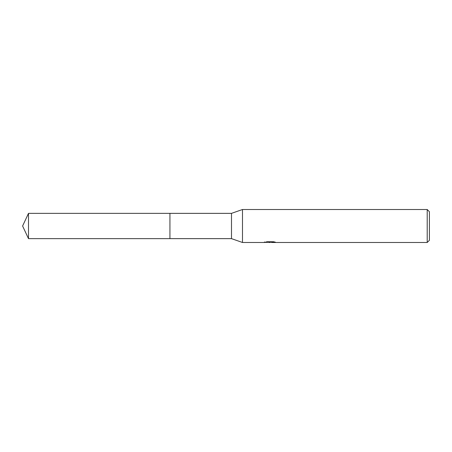 <?xml version="1.0" encoding="UTF-8"?>
<svg xmlns="http://www.w3.org/2000/svg" width="452" height="452" viewBox="0 0 452 452"><rect width="100%" height="100%" fill="white"/><g stroke="black" fill="none" stroke-linecap="round" stroke-linejoin="round"><path stroke-width="0.68" d="M264.482 241.905L264.369 242.492L242.492 242.492L231.497 238.639L169.929 238.639L169.929 213.361L231.497 213.361L242.492 209.508L427.202 209.508L429.4 211.705L429.4 240.294L427.202 242.492L271.725 242.492L271.663 241.933L272.488 241.747M231.497 238.639L231.497 213.361M242.492 242.492L242.492 209.508M271.663 242.232L268.059 242.328M269.98 242.492L269.2 242.492M427.202 242.492L427.202 209.508M264.482 242.458L270.641 242.176L265.364 242.176M265.369 242.176L267.081 241.747L273.59 241.747L275.477 242.227L271.663 242.481M270.641 241.747L270.641 242.176M28.499 238.645L28.499 213.355L169.929 213.355L169.929 238.645L28.499 238.645L22.6 226L28.499 213.355M270.641 241.944L271.663 241.944"/></g></svg>
